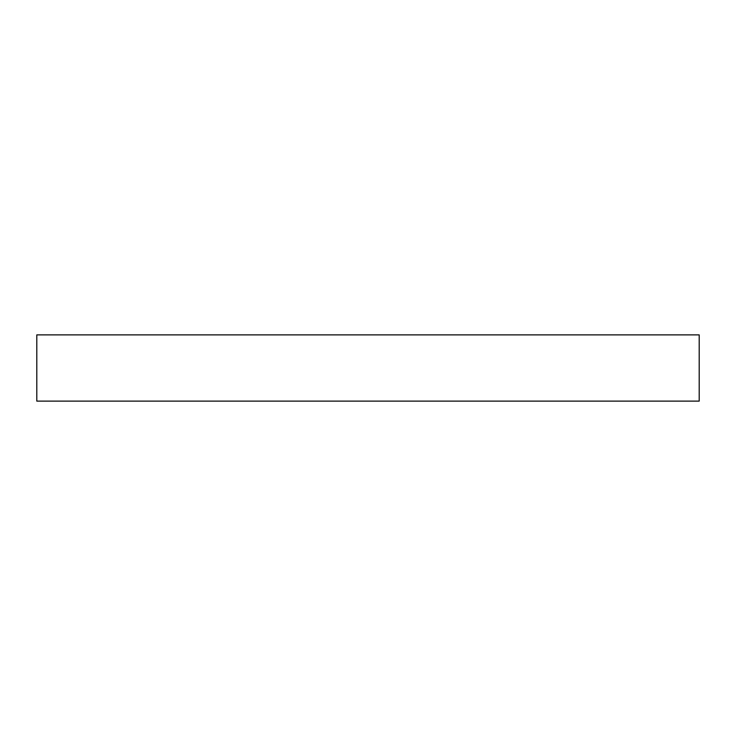 <?xml version="1.0" encoding="UTF-8"?>
<svg xmlns="http://www.w3.org/2000/svg" width="736" height="736" viewBox="0 0 736 736"><rect width="100%" height="100%" fill="white"/><g stroke="black" fill="none" stroke-linecap="round" stroke-linejoin="round"><path stroke-width="0.55" stroke-dasharray="3.68 2.76" d="M36.8 334.88L699.2 334.88L36.8 334.88M699.2 401.12L36.8 401.12L699.2 401.12"/><path stroke-width="1.1" d="M36.8 334.88L36.8 401.12L699.2 401.12L699.2 334.88L36.8 334.88L36.8 401.12L699.2 401.12L699.2 334.88L36.8 334.88"/></g></svg>
